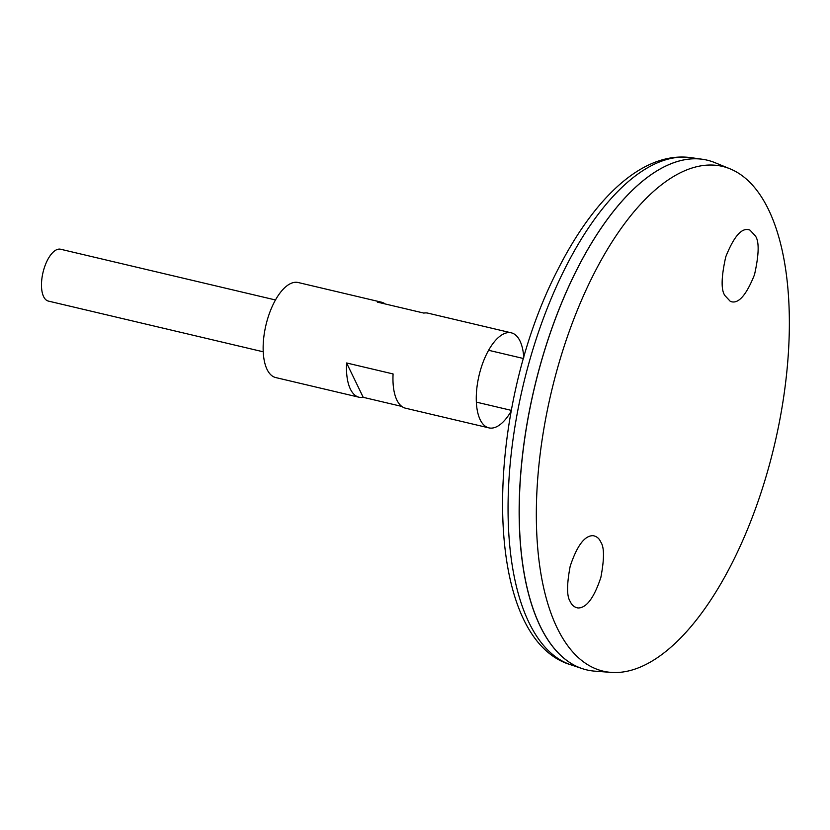 <?xml version="1.0" encoding="UTF-8"?>
<svg xmlns="http://www.w3.org/2000/svg" width="830" height="830" viewBox="0 0 830 830"><rect width="100%" height="100%" fill="white"/><g stroke="black" fill="none" stroke-linecap="round" stroke-linejoin="round"><path stroke-width="1.25" d="M523.772 357.678A48.825 21.59 103.3 0 0 511.311 332.84L428 313.169A48.825 21.59 103.3 0 0 423.84 313.086L377.339 302.11A48.825 21.59 -76.7 0 1 381.499 302.193L298.188 282.522A48.825 21.59 103.3 0 0 273.869 302.992A48.825 21.59 103.3 0 0 275.747 377.567L359.058 397.238A48.825 21.59 -76.7 0 1 346.598 362.969L393.088 373.946A48.825 21.59 103.3 0 0 405.559 408.215L488.87 427.875A48.825 21.59 103.3 0 0 511.124 411.234M511.311 332.84A48.825 21.59 103.3 0 0 486.992 353.3A48.825 21.59 103.3 0 0 488.87 427.875M381.499 302.193A48.825 21.59 -76.7 0 1 385.255 303.977M401.803 406.42L363.218 397.321A48.825 21.59 -76.7 0 1 359.058 397.238M346.598 362.969L363.218 397.321M707.139 160.149A261.886 115.785 103.3 0 0 702.522 159.277A261.886 115.785 103.3 0 0 576.684 269.906A261.886 115.785 103.3 0 0 582.276 668.627A261.886 115.785 103.3 0 0 586.789 669.914M643.779 180.172A261.844 115.764 103.3 0 0 576.694 269.937A261.844 115.764 103.3 0 0 539.075 623.672M730.006 168.812L714.817 162.607A261.886 115.785 103.3 0 0 576.726 269.916A261.886 115.785 103.3 0 0 519.653 530.422A261.886 115.785 103.3 0 0 594.757 671.148L611.119 672.393A259.334 114.654 103.3 0 0 774.421 445.129A259.334 114.654 103.3 0 0 730.006 168.812A259.334 114.654 103.3 0 0 593.263 275.072A259.334 114.654 103.3 0 0 536.74 533.047A259.334 114.654 103.3 0 0 611.119 672.393M755.269 235.793C759.336 241.229 759.087 254.188 754.512 274.668C746.108 295.708 738.036 304.6 730.296 301.342L725.015 295.688C720.938 290.251 721.197 277.293 725.762 256.812C734.166 235.762 742.238 226.87 749.988 230.138L755.269 235.793M600.65 541.876C599.302 538.525 596.822 536.46 593.222 535.682L593.097 535.672C584.662 535.516 577.026 545.704 570.189 566.226C566.641 584.963 566.714 596.801 570.397 601.771C571.766 605.163 574.277 607.238 577.95 607.975C586.385 608.131 594.031 597.942 600.858 577.421C604.406 558.683 604.344 546.846 600.65 541.876M275.477 299.972L60.6 249.239A26.633 11.776 103.3 0 0 47.331 260.402A26.633 11.776 103.3 0 0 48.358 301.083L263.245 351.806M565.355 267.768A260.796 115.308 103.3 0 0 570.916 664.83C480.56 638.208 483.517 412.78 557.978 269.345C594.363 197.416 643.043 151.278 690.664 157.607A260.796 115.308 103.3 0 0 565.355 267.768M570.916 664.83L582.276 668.627M690.664 157.607L702.522 159.277M476.358 402.125L511.28 410.362M488.6 350.281L523.523 358.529"/></g></svg>
